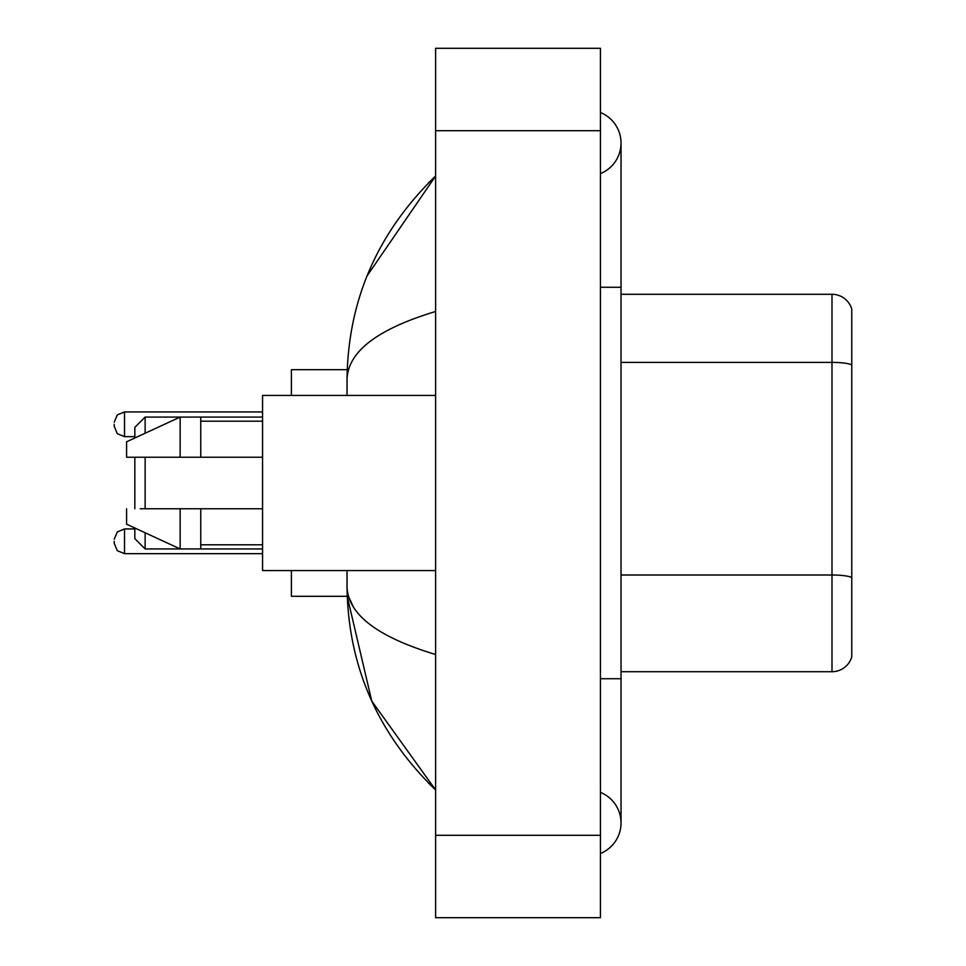<?xml version="1.0" encoding="UTF-8"?>
<svg xmlns="http://www.w3.org/2000/svg" width="966" height="966" viewBox="0 0 966 966"><rect width="100%" height="100%" fill="white"/><g stroke="black" fill="none" stroke-linecap="round" stroke-linejoin="round"><path stroke-width="1.45" d="M600.429 678.724L621.029 678.724L621.029 143.065A32.965 32.965 0 0 1 600.429 173.626A32.965 32.965 0 0 0 600.429 112.515A32.965 32.965 0 0 1 621.029 143.065A32.965 32.965 0 0 0 600.429 112.515A32.965 32.965 0 0 1 621.029 143.065M600.429 853.485A32.965 32.965 0 0 0 600.429 792.374A32.965 32.965 0 0 1 600.429 853.485A32.965 32.965 0 0 0 621.029 822.935A32.965 32.965 0 0 1 600.429 853.485M435.618 311.487C377.344 329.056 347.82 351.745 347.023 379.578L347.023 395.444M347.023 570.556L347.023 586.422C347.688 614.159 377.211 636.86 435.618 654.513M435.618 917.7L600.429 917.7L600.429 48.3L435.618 48.3L435.618 917.7M347.023 379.578C347.905 300.354 377.44 232.504 435.618 176.029L367.092 275.865M291.406 570.556L291.406 596.312L347.205 596.312L371.765 701.099L435.618 789.971C377.44 733.496 347.905 665.646 347.023 586.422M353.206 606.612L348.497 596.312M851.77 309.12A20.6 20.6 0 0 0 831.992 294.292A20.6 20.6 0 0 1 851.77 309.12L851.77 656.88A20.6 20.6 0 0 1 831.992 671.708L621.029 671.708M851.77 364.955A20.6 3.574 180 0 0 831.992 362.383L831.992 294.292L621.029 294.292M851.77 365.245L851.77 577.571A20.6 3.574 180 0 0 831.992 574.999L831.992 362.383L621.029 362.383M134.829 457.244L134.829 508.756M134.829 528.004L134.829 538.63L145.129 548.93L262.559 548.93M145.129 457.244L145.129 508.756M145.129 532.761L145.129 548.93M347.205 369.688L291.406 369.688L291.406 395.444M134.829 437.996L134.829 427.37L145.129 417.07L145.129 433.239M435.618 395.444L262.559 395.444L262.559 570.556L435.618 570.556M145.129 417.07L180.147 417.07L180.147 457.244L262.559 457.244M200.759 457.244L200.759 417.07L180.147 417.07L126.582 441.8L126.582 457.244L180.147 457.244M262.559 508.756L200.759 508.756L200.759 548.93M126.582 508.756L126.582 524.2L180.147 548.93L180.147 508.756L140.227 508.756M200.759 508.756L180.147 508.756M114.23 541.298L114.23 543.363L114.23 541.298M114.23 424.279L114.23 426.344L114.23 424.279M600.429 287.276L621.029 287.276M435.618 835.288L600.429 835.288M435.618 130.712L600.429 130.712M831.992 671.708L831.992 574.999L621.029 574.999M114.23 539.245L117.297 531.904L124.529 528.945L124.529 553.663L262.559 553.663M262.559 411.927L124.529 411.927L124.529 436.644L117.297 433.686L114.23 426.344M621.029 678.724L621.029 822.935M435.618 176.029L428.445 182.948M435.618 789.971L428.445 783.052M200.759 417.07L262.559 417.07M200.759 421.2L262.559 421.2M200.759 544.8L262.559 544.8M124.529 528.945L134.829 528.945M124.529 553.663L117.297 550.705L114.23 543.363M124.529 436.644L134.829 436.644M124.529 411.927L117.297 414.885L114.23 422.227"/></g></svg>
